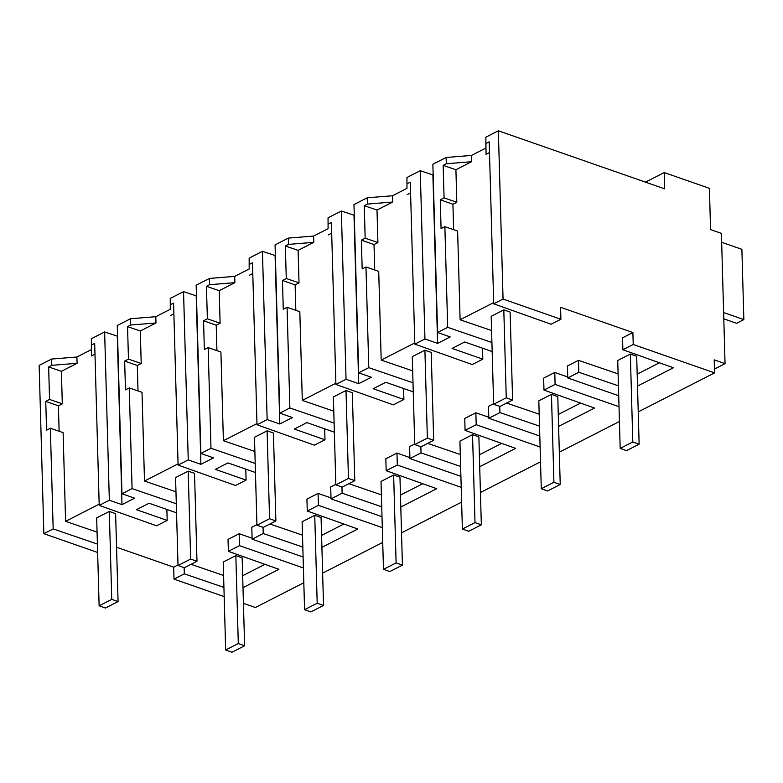 <?xml version="1.0" encoding="UTF-8"?>
<svg xmlns="http://www.w3.org/2000/svg" width="783" height="783" viewBox="0 0 783 783"><rect width="100%" height="100%" fill="white"/><g stroke="black" fill="none" stroke-linecap="round" stroke-linejoin="round"><path stroke-width="1.17" d="M498.36 130.79L503.058 299.057L560.912 319.249L560.579 307.298L632.889 332.54L633.222 344.481L714.566 372.874L714.204 359.847L725.048 363.635L721.417 233.373L710.563 229.585L709.418 188.331L664.219 172.563L664.679 188.84L498.36 130.79L485.861 137.182L486.057 154.329L485.891 148.046L471.415 155.445L446.134 157.471L432.872 164.254L437.57 332.511L447.68 327.343L444.871 226.678L441.074 228.616L440.271 199.822L444.069 197.884L443.158 165.37L455.912 169.735L471.591 161.719L446.31 163.755L443.158 165.37M503.058 299.057L493.711 303.833L489.189 141.85L486.028 143.465M485.861 137.182L485.891 148.046M489.492 152.577L486.057 154.329M493.711 303.833L551.124 324.25L560.912 319.249M117.567 336.24L104.638 331.963L91.347 338.755L91.376 349.619L76.91 357.009L51.629 359.045L39.15 365.416L43.848 533.683L97.64 552.455M196.464 295.925L183.545 291.648L170.244 298.44L170.273 309.305L155.807 316.694L130.526 318.73L117.264 325.513L121.962 493.77L132.073 488.602L176.302 503.753M275.371 255.61L262.442 251.333L249.151 258.126L249.18 268.99L234.714 276.379L209.433 278.415L196.161 285.198L200.869 453.455L213.524 457.869L200.898 464.319L188.243 459.905L178.103 465.082L235.507 485.499L246.087 480.096L245.784 469.134M354.268 215.296L341.349 211.018L328.048 217.811L328.087 228.675L313.611 236.075L288.33 238.101L275.068 244.883L279.766 413.14L292.421 417.554L279.795 424.004L267.14 419.59L257.01 424.768L314.414 445.184L324.994 439.782L324.681 428.82M433.175 174.981L420.246 170.704L406.954 177.496L406.984 188.36L392.518 195.76L367.237 197.786L353.975 204.569L358.673 372.825L371.328 377.24L358.702 383.69L346.047 379.275L335.907 384.453L393.32 404.87L403.891 399.467L403.588 388.505M440.271 199.822L452.926 204.236L456.812 202.249L455.912 169.735M452.926 204.236L453.631 229.683M493.681 302.62L460.101 319.777L457.624 231.044L444.871 226.678M471.415 155.445L471.591 161.719M99.167 504.183L65.586 521.341L63.11 432.617L50.357 428.252L46.559 430.19L45.757 401.395L49.554 399.447L48.644 366.943L61.397 371.308L77.077 363.292L51.805 365.328L48.644 366.943M97.072 532.127L65.586 521.341M116.559 547.239L173.679 567.166L178.015 564.954M223.586 575.466L191.032 564.318M264.938 564.347L242.661 575.72M252.097 538.224L239.167 533.712L228.039 539.399L228.372 551.34L278.914 569.31L242.994 587.661M256.912 524.639L251.793 527.262L252.126 539.203L263.225 533.526L302.825 547.092M302.492 535.151L269.929 524.003M343.845 524.033L321.568 535.406M330.994 497.91L318.064 493.398L306.936 499.084L307.269 511.025L357.821 529.005L321.901 547.346M335.819 484.325L330.69 486.948L331.023 498.888L342.122 493.212L381.722 506.777M381.39 494.836L348.836 483.688M422.742 483.718L400.465 495.091M409.901 457.595L396.971 453.083L385.843 458.769L386.176 470.71L436.718 488.69L400.808 507.041M414.716 444.01L409.597 446.633L409.93 458.574L421.029 452.897L460.629 466.462M460.296 454.522L427.733 443.374M501.649 443.403L479.372 454.786M488.798 417.28L475.868 412.768L464.74 418.455L465.073 430.396L515.625 448.375L479.705 466.727M493.623 403.695L488.494 406.318L488.827 418.259L499.926 412.582L539.526 426.148M539.193 414.207L506.64 403.059M580.546 403.088L558.269 414.471M567.704 376.966L554.775 372.454L543.647 378.14L543.979 390.081L594.522 408.06L558.612 426.412M618.1 373.892L578.5 360.327L567.401 366.004L567.734 377.944L578.833 372.268L618.433 385.833M659.452 362.774L637.176 374.157M632.889 332.54L622.544 337.825L622.876 349.766L673.429 367.746L637.509 386.097M491.577 330.553L460.101 319.777M414.775 342.934L381.194 360.092L378.718 271.358L365.964 266.993L362.167 268.931L361.364 240.136L365.162 238.198L364.252 205.684L377.005 210.05L377.915 242.564L365.162 238.198M412.68 370.868L381.194 360.092M335.878 383.249L302.297 400.407L299.82 311.673L287.067 307.308L283.27 309.246L282.467 280.451L286.265 278.513L285.355 245.999L298.108 250.364L299.008 282.878L286.265 278.513M333.773 411.183L302.297 400.407M256.971 423.564L223.39 440.712L220.914 351.988L208.161 347.623L204.363 349.561L203.56 320.766L207.358 318.818L206.448 286.314L219.201 290.679L220.111 323.193L207.358 318.818M254.876 451.497L223.39 440.712M178.074 463.869L144.493 481.026L142.017 392.303L129.264 387.937L125.466 389.875L124.663 361.08L128.461 359.133L127.551 326.628L140.304 330.994L141.204 363.508L128.461 359.133M175.969 491.812L144.493 481.026M664.219 172.563L645.466 182.136M633.222 344.481L622.876 349.766M228.372 551.34L239.5 545.653L303.403 567.959M224.183 596.626L174.012 579.107L184.318 573.841L223.918 587.407M243.435 603.341L255.356 607.51L303.824 582.748M714.566 372.874L638.233 411.887M619.431 421.489L559.326 452.192M540.524 461.804L480.429 492.507M461.627 502.118L401.522 532.822M382.721 542.433L322.625 573.136M618.707 395.738L567.734 377.944M543.979 390.081L555.108 384.394L619.02 406.7M539.81 436.053L488.827 418.259M465.073 430.396L476.201 424.709L540.113 447.015M460.903 476.367L409.93 458.574M386.176 470.71L397.304 465.024L461.207 487.329M382.006 516.682L331.023 498.888M307.269 511.025L318.397 505.338L382.31 527.644M303.099 556.997L252.126 539.203M725.048 363.635L714.458 369.047M446.134 157.471L446.31 163.755M432.901 175.118L437.599 343.385L450.225 336.935L437.57 332.511M444.069 197.884L456.812 202.249M447.68 327.343L491.91 342.494M437.599 343.385L424.944 338.961L414.814 344.138L472.218 364.555L482.798 359.152L452.065 348.425L464.691 341.975L492.164 351.567M578.833 372.268L578.5 360.327M174.012 579.107L173.679 567.166M184.318 573.841L184.152 567.655M43.848 533.683L53.175 528.916L97.405 544.068M53.175 528.916L50.357 428.252M51.629 359.045L51.805 365.328M239.5 545.653L239.167 533.712M45.757 401.395L58.412 405.809L62.307 403.822L61.397 371.308M58.412 405.809L59.126 431.247M94.978 354.151L91.552 355.903L91.376 349.619M76.91 357.009L77.077 363.292M104.638 331.963L109.336 500.22L99.206 505.397L156.61 525.814L167.19 520.411L166.877 509.449M99.206 505.397L94.674 343.424L91.523 345.029L91.552 355.903M176.557 512.826L149.083 503.234L136.457 509.684L167.19 520.411M49.554 399.447L62.307 403.822M117.293 336.377L121.991 504.634L109.336 500.22M121.962 493.77L134.617 498.184L121.991 504.634M91.347 338.755L91.523 345.029M403.891 399.467L373.158 388.74L385.784 382.29L413.267 391.882M358.673 372.825L368.783 367.658L413.013 382.809M368.783 367.658L365.964 266.993M367.237 197.786L367.413 204.069L364.252 205.684M354.004 215.433L358.702 383.69M361.364 240.136L374.02 244.55L374.734 269.998M374.02 244.55L377.915 242.564M392.518 195.76L392.694 202.034L377.005 210.05M392.694 202.034L367.413 204.069M420.246 170.704L424.944 338.961M406.954 177.496L406.984 188.36M414.814 344.138L410.282 182.165L407.131 183.78M410.586 192.892L407.16 194.644M482.798 359.152L482.494 348.19M555.108 384.394L554.775 372.454M499.926 412.582L499.76 406.397M324.994 439.782L294.261 429.055L306.887 422.605L334.361 432.196M279.766 413.14L289.876 407.972L334.106 423.123M289.876 407.972L287.067 307.308M288.33 238.101L288.506 244.384L285.355 245.999M275.097 255.747L279.795 424.004M282.467 280.451L295.122 284.865L295.827 310.313M295.122 284.865L299.008 282.878M313.611 236.075L313.787 242.348L298.108 250.364M313.787 242.348L288.506 244.384M341.349 211.018L346.047 379.275M328.048 217.811L328.087 228.675M335.907 384.453L331.385 222.48L328.224 224.095M331.679 233.207L328.253 234.959M476.201 424.709L475.868 412.768M421.029 452.897L420.853 446.711M246.087 480.096L215.354 469.369L227.98 462.919L255.464 472.511M200.869 453.455L210.979 448.287L255.209 463.438M210.979 448.287L208.161 347.623M209.433 278.415L209.609 284.699L206.448 286.314M196.2 296.062L200.898 464.319M203.56 320.766L216.216 325.18L216.93 350.618M216.216 325.18L220.111 323.193M234.714 276.379L234.89 282.663L219.201 290.679M234.89 282.663L209.609 284.699M262.442 251.333L267.14 419.59M249.151 258.126L249.18 268.99M257.01 424.768L252.478 262.794L249.327 264.409M252.782 273.521L249.356 275.273M397.304 465.024L396.971 453.083M342.122 493.212L341.956 487.026M132.073 488.602L129.264 387.937M130.526 318.73L130.702 325.014L127.551 326.628M124.663 361.08L137.309 365.495L138.023 390.932M137.309 365.495L141.204 363.508M155.807 316.694L155.983 322.978L140.304 330.994M155.983 322.978L130.702 325.014M183.545 291.648L188.243 459.905M170.244 298.44L170.273 309.305M178.103 465.082L173.581 303.109L170.42 304.714M173.875 313.836L170.449 315.588M318.397 505.338L318.064 493.398M263.225 533.526L263.049 527.341M503.802 309.882L506.258 397.813L512.591 400.015L499.965 406.465L493.642 404.263L491.186 316.332L503.802 309.882L510.134 312.084L512.591 400.015M506.258 397.813L493.642 404.263M424.905 350.197L427.361 438.128L433.684 440.33L421.058 446.78L414.736 444.578L412.279 356.647L424.905 350.197L431.227 352.399L433.684 440.33M427.361 438.128L414.736 444.578M345.998 390.511L348.455 478.433L354.787 480.645L342.161 487.095L335.829 484.892L333.382 396.961L345.998 390.511L352.33 392.714L354.787 480.645M348.455 478.433L335.829 484.892M267.101 430.826L269.558 518.747L275.88 520.959L263.254 527.409L256.932 525.197L254.475 437.276L267.101 430.826L273.424 433.028L275.88 520.959M269.558 518.747L256.932 525.197M188.194 471.141L190.651 559.062L196.983 561.274L184.357 567.724L178.025 565.512L175.568 477.591L188.194 471.141L194.527 473.343L196.983 561.274M190.651 559.062L178.025 565.512M109.297 511.446L111.754 599.377L118.076 601.589L105.451 608.039L99.128 605.827L96.671 517.896L109.297 511.446L115.62 513.658L118.076 601.589M111.754 599.377L99.128 605.827M630.344 354.053L632.801 441.974L639.134 444.186L626.508 450.636L620.185 448.424L617.728 360.503L630.344 354.053L636.677 356.255L639.134 444.186M632.801 441.974L620.185 448.424M551.447 394.368L553.904 482.289L560.227 484.501L547.611 490.951L541.278 488.739L538.821 400.818L551.447 394.368L557.77 396.57L560.227 484.501M553.904 482.289L541.278 488.739M472.541 434.673L474.997 522.604L481.33 524.816L468.704 531.265L462.381 529.054L459.924 441.132L472.541 434.673L478.873 436.885L481.33 524.816M474.997 522.604L462.381 529.054M393.643 474.987L396.1 562.918L402.423 565.13L389.797 571.58L383.474 569.368L381.018 481.437L393.643 474.987L399.966 477.199L402.423 565.13M396.1 562.918L383.474 569.368M314.737 515.302L317.193 603.233L323.526 605.445L310.9 611.895L304.567 609.683L302.121 521.752L314.737 515.302L321.069 517.514L323.526 605.445M317.193 603.233L304.567 609.683M235.84 555.617L238.296 643.548L244.619 645.76L231.993 652.21L225.67 649.998L223.214 562.067L235.84 555.617L242.162 557.829L244.619 645.76M238.296 643.548L225.67 649.998M723.795 318.838L736.588 323.301L743.85 319.601L741.883 249.337L721.662 242.28M743.85 319.601L723.629 312.534"/></g></svg>
